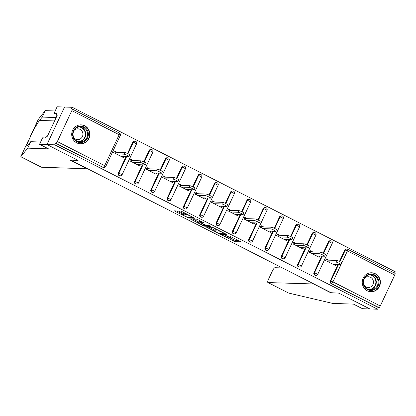 <?xml version="1.0" encoding="UTF-8"?>
<svg xmlns="http://www.w3.org/2000/svg" width="416" height="416" viewBox="0 0 416 416"><rect width="100%" height="100%" fill="white"/><g stroke="black" fill="none" stroke-linecap="round" stroke-linejoin="round"><path stroke-width="0.62" d="M222.082 235.16L234.832 241.597L241.129 241.8L230.417 236.454A3.822 0.452 -154.9 0 1 232.768 238.04A3.822 0.452 -154.9 0 1 232.591 238.087L232.071 238.072A3.822 0.452 -154.9 0 1 227.682 236.361L225.306 235.269L227.193 236.345A3.822 0.452 -154.9 0 1 229.544 237.926A3.822 0.452 -154.9 0 1 229.367 237.978L228.847 237.957A3.822 0.452 -154.9 0 1 224.453 236.252L222.082 235.16M76.783 142.875A9.485 9.079 92 0 0 80.454 143.827A9.485 9.079 92 0 0 89.586 136.625A9.485 9.079 92 0 0 84.776 125.814A9.485 9.079 92 0 0 81.11 124.862A9.485 9.079 92 0 0 71.978 132.064A9.485 9.079 92 0 0 76.783 142.875M367.312 290.784A9.485 9.079 92 0 0 370.984 291.736A9.485 9.079 92 0 0 380.115 284.534A9.485 9.079 92 0 0 375.305 273.723A9.485 9.079 92 0 0 371.639 272.771A9.485 9.079 92 0 0 362.502 279.973A9.485 9.079 92 0 0 367.312 290.784M177.585 211.458L176.212 210.928L174.46 210.865L175.141 211.375L188.62 218.072L194.917 218.27L182.078 211.614L180.705 211.078L178.532 211.021L184.449 214.157L186.867 214.724A3.193 0.38 -154.9 0 1 190.164 215.966A3.193 0.38 -154.9 0 1 192.504 217.474A3.193 0.38 -154.9 0 1 192.358 217.521L188.25 217.376A3.193 0.38 -154.9 0 1 184.954 216.138A3.193 0.38 -154.9 0 1 182.614 214.625A3.193 0.38 -154.9 0 1 182.759 214.583L183.503 214.594L182.764 214.094L177.585 211.458M282.443 267.951L274.992 267.696A3.65 0.967 -63 0 0 272.397 270.941L268.502 279.25A3.65 0.967 -63 0 0 267.904 282.542A3.65 0.967 -63 0 0 268.024 282.568L288.652 293.072L332.644 303.399L353.486 304.122L362.476 308.698L369.892 308.953L338.749 293.098L331.328 292.843L70.689 160.15L78.109 160.404L46.966 144.55L54.699 144.82L377.629 309.218L378.394 307.58L378.96 307.601L331.053 283.478L378.394 307.58M331.058 292.703L338.853 293.15L369.892 308.953L377.629 309.218M206.367 227.105L220.522 234.312L226.819 234.515L212.607 227.323L206.367 227.105M203.195 225.659L190.356 219.003L196.654 219.201L198.026 219.736L203.944 222.867L201.354 222.794L202.036 223.304L206.846 225.592L209.477 225.68L210.954 226.403L204.568 226.195L203.195 225.659L203.372 225.29M114.088 151.627L115.232 152.209L114.774 153.187M130.395 159.926L131.534 160.508L131.076 161.486M146.697 168.23L147.836 168.808L147.378 169.785M162.999 176.53L164.138 177.107L163.68 178.084M179.301 184.829L180.445 185.406L179.982 186.384M195.603 193.128L196.747 193.71L196.29 194.688M211.91 201.427L213.049 202.01L212.592 202.987M228.212 209.726L229.351 210.309L228.894 211.286M244.514 218.026L245.653 218.608L245.196 219.586M260.816 226.325L261.96 226.907L261.503 227.885M277.118 234.629L278.262 235.206L277.805 236.184M293.426 242.928L294.564 243.506L294.107 244.483M309.728 251.228L310.866 251.81L310.409 252.782M394.997 273.364A1.825 0.484 117 0 1 395.054 273.38A1.825 0.484 117 0 1 394.758 275.023L380.26 305.978A1.825 0.484 117 0 1 378.96 307.601M326.03 259.527L327.168 260.109L326.711 261.087M394.54 273.12L395.2 271.705L72.275 107.302L64.537 107.037L46.966 144.55L64.537 107.037L57.122 106.782L54.101 113.235L56.534 114.473M54.699 144.82L55.468 143.177L56.035 143.198A1.825 0.484 -63 0 0 57.335 141.575L71.833 110.625A1.825 0.484 -63 0 0 72.129 108.976A1.825 0.484 -63 0 0 72.072 108.966L71.505 108.945L72.275 107.302M336.06 264.363L335.499 265.559L325.572 260.504L326.342 258.866L328.9 260.166M57.335 141.575L104.676 165.677A1.825 0.484 -63 0 1 103.376 167.3A1.825 1.747 92 0 0 104.083 167.482L103.516 167.461A1.825 1.747 -88 0 1 102.809 167.279L56.035 143.198M55.468 143.177L102.809 167.279M331.053 283.478A1.825 1.747 -88 0 1 330.257 281.039L338.036 264.43M339.44 261.435L344.755 250.089A1.825 1.747 -88 0 1 346.382 249.064L346.949 249.08A1.825 1.747 92 0 0 345.316 250.104L344.755 250.089M118.316 173.139L118.882 173.16A1.825 1.747 -88 0 0 119.678 175.599A1.825 1.747 92 0 0 120.385 175.781L119.818 175.76A1.825 1.747 -88 0 1 118.316 173.139L126.095 156.53M127.499 153.535L132.813 142.189A1.825 1.747 -88 0 1 134.446 141.164L135.008 141.185A1.825 1.747 92 0 0 133.38 142.21L132.813 142.189M134.618 181.438L135.184 181.459A1.825 1.747 -88 0 0 135.98 183.898A1.825 1.747 92 0 0 136.687 184.08L136.12 184.059A1.825 1.747 -88 0 1 134.618 181.438L142.397 164.835M143.801 161.834L149.115 150.488A1.825 1.747 -88 0 1 150.748 149.464L151.315 149.484A1.825 1.747 92 0 0 149.682 150.509L149.115 150.488M150.92 189.738L151.486 189.758A1.825 1.747 -88 0 0 152.287 192.197A1.825 1.747 92 0 0 152.989 192.379L152.428 192.364A1.825 1.747 -88 0 1 150.92 189.738L158.699 173.134M160.103 170.134L165.422 158.787A1.825 1.747 -88 0 1 167.05 157.763L167.617 157.784A1.825 1.747 92 0 0 165.984 158.808L165.422 158.787M167.227 198.042L167.788 198.058A1.825 1.747 -88 0 0 168.589 200.496A1.825 1.747 92 0 0 169.296 200.684L168.73 200.663A1.825 1.747 -88 0 1 167.227 198.042L175.006 181.433M176.41 178.433L181.724 167.086A1.825 1.747 -88 0 1 183.352 166.062L183.919 166.083A1.825 1.747 92 0 0 182.286 167.107L181.724 167.086M183.529 206.341L184.09 206.362A1.825 1.747 -88 0 0 184.891 208.796A1.825 1.747 92 0 0 185.598 208.983L185.032 208.962A1.825 1.747 -88 0 1 183.529 206.341L191.308 189.732M192.712 186.737L198.026 175.386A1.825 1.747 -88 0 1 199.659 174.361L200.221 174.382A1.825 1.747 92 0 0 198.593 175.406L198.026 175.386M199.831 214.64L200.398 214.661A1.825 1.747 -88 0 0 201.193 217.1A1.825 1.747 92 0 0 201.9 217.282L201.334 217.261A1.825 1.747 -88 0 1 199.831 214.64L207.61 198.032M209.014 195.036L214.328 183.69A1.825 1.747 -88 0 1 215.961 182.66L216.523 182.681A1.825 1.747 92 0 0 214.895 183.706L214.328 183.69M216.133 222.94L216.7 222.96A1.825 1.747 -88 0 0 217.5 225.399A1.825 1.747 92 0 0 218.202 225.581L217.636 225.56A1.825 1.747 -88 0 1 216.133 222.94L223.912 206.331M225.316 203.336L230.63 191.989A1.825 1.747 -88 0 1 232.263 190.965L232.83 190.98A1.825 1.747 92 0 0 231.197 192.01L230.63 191.989M232.435 231.239L233.002 231.26A1.825 1.747 -88 0 0 233.802 233.698A1.825 1.747 92 0 0 234.504 233.88L233.943 233.86A1.825 1.747 -88 0 1 232.435 231.239L240.214 214.63M241.618 211.635L246.938 200.288A1.825 1.747 -88 0 1 248.565 199.264L249.132 199.28A1.825 1.747 92 0 0 247.499 200.309L246.938 200.288M248.742 239.538L249.304 239.559A1.825 1.747 -88 0 0 250.104 241.998A1.825 1.747 92 0 0 250.812 242.18L250.245 242.159A1.825 1.747 -88 0 1 248.742 239.538L256.521 222.934M257.925 219.934L263.24 208.588A1.825 1.747 -88 0 1 264.867 207.563L265.434 207.584A1.825 1.747 92 0 0 263.801 208.608L263.24 208.588M265.044 247.837L265.606 247.858A1.825 1.747 -88 0 0 266.406 250.297A1.825 1.747 92 0 0 267.114 250.479L266.547 250.463A1.825 1.747 -88 0 1 265.044 247.837L272.823 231.234M274.227 228.233L279.542 216.887A1.825 1.747 -88 0 1 281.174 215.862L281.736 215.883A1.825 1.747 92 0 0 280.108 216.908L279.542 216.887M281.346 256.142L281.913 256.157A1.825 1.747 -88 0 0 282.708 258.596A1.825 1.747 92 0 0 283.416 258.778L282.849 258.762A1.825 1.747 -88 0 1 281.346 256.142L289.125 239.533M290.529 236.532L295.844 225.186A1.825 1.747 -88 0 1 297.476 224.162L298.038 224.182A1.825 1.747 92 0 0 296.41 225.207L295.844 225.186M297.648 264.441L298.215 264.456A1.825 1.747 -88 0 0 299.016 266.895A1.825 1.747 92 0 0 299.718 267.082L299.151 267.062A1.825 1.747 -88 0 1 297.648 264.441L305.427 247.832M306.831 244.832L312.146 233.485A1.825 1.747 -88 0 1 313.778 232.461L314.345 232.482A1.825 1.747 92 0 0 312.712 233.506L312.146 233.485M313.95 272.74L314.517 272.761A1.825 1.747 -88 0 0 315.318 275.2A1.825 1.747 92 0 0 316.02 275.382L315.458 275.361A1.825 1.747 -88 0 1 313.95 272.74L321.729 256.131M323.133 253.136L328.453 241.79A1.825 1.747 -88 0 1 330.08 240.76L330.647 240.781A1.825 1.747 92 0 0 329.014 241.805L328.453 241.79M312.598 251.867L310.04 250.562L309.27 252.205L319.197 257.26L319.758 256.064M296.296 243.568L293.732 242.263L292.968 243.906L302.895 248.96L303.456 247.764M279.994 235.269L277.43 233.964L276.661 235.607L286.593 240.661L287.149 239.465M263.687 226.97L261.128 225.664L260.359 227.302L270.286 232.357L270.847 231.166M247.385 218.665L244.826 217.365L244.057 219.003L253.984 224.058L254.545 222.862M231.083 210.366L228.524 209.066L227.755 210.704L237.682 215.758L238.243 214.562M214.781 202.067L212.217 200.767L211.453 202.405L221.38 207.459L221.941 206.263M198.479 193.768L195.915 192.462L195.146 194.106L205.078 199.16L205.634 197.964M182.172 185.468L179.613 184.163L178.844 185.806L188.77 190.861L189.332 189.665M165.87 177.169L163.311 175.864L162.542 177.507L172.468 182.562L173.03 181.366M149.568 168.87L147.009 167.565L146.24 169.203L156.166 174.262L156.728 173.066M133.266 160.571L130.702 159.266L129.938 160.904L139.864 165.958L140.426 164.762M116.964 152.266L114.4 150.966L113.63 152.604L123.562 157.659L124.119 156.463M229.622 237.76L235.342 240.505L239.075 240.635M208.874 227.193L214.947 230.287M218.504 233.22L219.466 233.594L224.942 233.787L222.981 232.669A3.822 0.452 -154.9 0 0 218.587 230.958L214.843 230.833A3.822 0.452 -154.9 0 0 214.666 230.88A3.822 0.452 -154.9 0 0 217.017 232.466L218.504 233.22M214.666 230.88L215.181 229.788A3.822 0.452 -154.9 0 1 215.358 229.736L217.844 229.824M198.879 222.108L192.92 219.071M198.728 222.706A3.193 0.38 -154.9 0 0 198.583 222.747A3.193 0.38 -154.9 0 0 200.923 224.26A3.193 0.38 -154.9 0 0 204.214 225.498L205.722 225.534L201.547 223.288L198.728 222.706L199.243 221.608A3.193 0.38 -154.9 0 0 199.092 221.655L198.583 222.747M201.677 222.009L200.689 221.66L200.174 222.752M199.243 221.608L200.689 221.66M335.972 262.08L336.742 260.437A2.798 0.333 25.1 0 1 339.628 261.524A2.798 0.333 25.1 0 1 341.682 262.85L340.912 264.488A2.798 0.333 -154.9 0 0 338.858 263.167A2.798 0.333 -154.9 0 0 335.972 262.08L328.13 261.81M332.94 264.254L340.782 264.524A2.798 0.333 -154.9 0 0 340.912 264.488M334.012 264.29L333.819 264.701M336.742 260.437L327.168 260.109M319.67 253.781L320.44 252.138A2.798 0.333 25.1 0 1 323.326 253.224A2.798 0.333 25.1 0 1 325.374 254.55L324.61 256.188A2.798 0.333 -154.9 0 0 322.556 254.868A2.798 0.333 -154.9 0 0 319.67 253.781L311.828 253.51M316.638 255.954L324.48 256.225A2.798 0.333 -154.9 0 0 324.61 256.188M317.71 255.991L317.517 256.402M320.44 252.138L310.866 251.81M303.368 245.482L304.138 243.838A2.798 0.333 25.1 0 1 307.018 244.925A2.798 0.333 25.1 0 1 309.072 246.251L308.303 247.889A2.798 0.333 -154.9 0 0 306.254 246.563A2.798 0.333 -154.9 0 0 303.368 245.482L295.526 245.206M300.331 247.655L308.173 247.926A2.798 0.333 -154.9 0 0 308.303 247.889M301.408 247.692L301.215 248.102M304.138 243.838L294.564 243.506M287.066 237.177L287.836 235.539A2.798 0.333 25.1 0 1 290.716 236.626A2.798 0.333 25.1 0 1 292.77 237.947L292.001 239.59A2.798 0.333 -154.9 0 0 289.947 238.264A2.798 0.333 -154.9 0 0 287.066 237.177L279.224 236.907M284.029 239.356L291.871 239.626A2.798 0.333 -154.9 0 0 292.001 239.59M285.1 239.392L284.908 239.803M287.836 235.539L278.262 235.206M270.764 228.878L271.528 227.24A2.798 0.333 25.1 0 1 274.414 228.327A2.798 0.333 25.1 0 1 276.468 229.648L275.699 231.291A2.798 0.333 -154.9 0 0 273.645 229.965A2.798 0.333 -154.9 0 0 270.764 228.878L262.922 228.608M267.727 231.057L275.569 231.327A2.798 0.333 -154.9 0 0 275.699 231.291M268.798 231.093L268.606 231.504M271.528 227.24L261.96 226.907M254.457 220.579L255.226 218.941A2.798 0.333 25.1 0 1 258.112 220.028A2.798 0.333 25.1 0 1 260.166 221.348L259.397 222.992A2.798 0.333 -154.9 0 0 257.343 221.666A2.798 0.333 -154.9 0 0 254.457 220.579L246.615 220.308M251.425 222.758L259.267 223.028A2.798 0.333 -154.9 0 0 259.397 222.992M252.496 222.794L252.304 223.205M255.226 218.941L245.653 218.608M371.561 290.436A8.211 7.857 -88 0 1 363.189 282.828A8.211 7.857 -88 0 1 370.495 274.056A8.211 7.857 -88 0 1 378.867 281.663A8.211 7.857 -88 0 1 371.561 290.436M370.36 274.654A7.602 7.275 92 0 0 363.579 282.381A7.602 7.275 92 0 0 370.588 289.838A7.602 7.275 92 0 0 371.342 289.822A7.602 7.275 92 0 0 378.123 282.095A7.602 7.275 92 0 0 371.114 274.643A7.602 7.275 92 0 0 370.36 274.654M364.38 285.735A5.413 5.179 92 0 0 373.448 282.048A5.413 5.179 92 0 0 364.64 278.304M368.987 291.434A9.428 9.022 92 0 0 370.703 291.663A9.428 9.022 92 0 0 371.639 291.647A9.428 9.022 92 0 0 380.047 282.069A9.428 9.022 92 0 0 371.353 272.823A9.428 9.022 92 0 0 370.417 272.844A9.428 9.022 92 0 0 369.626 272.938M81.032 142.527A8.211 7.857 -88 0 1 72.66 134.919A8.211 7.857 -88 0 1 79.966 126.147A8.211 7.857 -88 0 1 88.338 133.754A8.211 7.857 -88 0 1 81.032 142.527M79.83 126.745A7.602 7.275 92 0 0 73.05 134.472A7.602 7.275 92 0 0 80.059 141.929A7.602 7.275 92 0 0 80.813 141.913A7.602 7.275 92 0 0 87.594 134.186A7.602 7.275 92 0 0 80.584 126.734A7.602 7.275 92 0 0 79.83 126.745M73.85 137.826A5.413 5.179 92 0 0 82.924 134.139A5.413 5.179 92 0 0 74.11 130.395M78.458 143.525A9.428 9.022 92 0 0 80.174 143.754A9.428 9.022 92 0 0 81.11 143.738A9.428 9.022 92 0 0 89.518 134.16A9.428 9.022 92 0 0 80.824 124.914A9.428 9.022 92 0 0 79.888 124.935A9.428 9.022 92 0 0 79.097 125.029M288.652 293.072L288.262 292.874M313.919 283.977L268.024 282.568M330.975 292.88L313.836 284.154M56.16 117.567L42.245 117.088L45.266 110.635L38.251 119.46M42.245 117.088L39.577 120.416C37.107 123.698 34.133 128.778 30.659 135.668L38.267 119.418M45.266 110.635L55.156 110.978M20.816 156.681L27.695 148.148L48.537 148.871L39.546 144.295L46.966 144.55L78.005 160.352L70.127 160.082L87.266 168.808L41.454 167.222A3.65 0.967 117 0 1 41.335 167.19L20.8 156.738M39.546 144.295L42.572 137.842L45.536 137.946L46.358 136.193L47.419 136.23L57.304 115.123L56.243 115.086L57.117 115.528M56.243 115.086L57.065 113.334L54.101 113.235M27.695 148.148L30.716 141.695L40.607 142.038M38.282 119.387L26.837 144.555L26.775 146.172L30.716 141.695M20.805 156.697L28.475 140.317L20.8 156.707L41.454 167.222M238.155 212.28L238.924 210.636A2.798 0.333 25.1 0 1 241.81 211.723A2.798 0.333 25.1 0 1 243.859 213.049L243.095 214.692A2.798 0.333 -154.9 0 0 241.041 213.366A2.798 0.333 -154.9 0 0 238.155 212.28L230.313 212.009M235.123 214.458L242.965 214.729A2.798 0.333 -154.9 0 0 243.095 214.692M236.194 214.495L236.002 214.906M238.924 210.636L229.351 210.309M221.853 203.98L222.622 202.337A2.798 0.333 25.1 0 1 225.503 203.424A2.798 0.333 25.1 0 1 227.557 204.75L226.788 206.388A2.798 0.333 -154.9 0 0 224.739 205.067A2.798 0.333 -154.9 0 0 221.853 203.98L214.011 203.71M218.816 206.154L226.658 206.43A2.798 0.333 -154.9 0 0 226.788 206.388M219.887 206.19L219.7 206.601M222.622 202.337L213.049 202.01M205.551 195.681L206.32 194.038A2.798 0.333 25.1 0 1 209.201 195.125A2.798 0.333 25.1 0 1 211.255 196.451L210.486 198.089A2.798 0.333 -154.9 0 0 208.432 196.768A2.798 0.333 -154.9 0 0 205.551 195.681L197.709 195.411M202.514 197.855L210.356 198.125A2.798 0.333 -154.9 0 0 210.486 198.089M203.585 197.891L203.393 198.302M206.32 194.038L196.747 193.71M189.249 187.382L190.013 185.739A2.798 0.333 25.1 0 1 192.899 186.826A2.798 0.333 25.1 0 1 194.953 188.152L194.184 189.79A2.798 0.333 -154.9 0 0 192.13 188.469A2.798 0.333 -154.9 0 0 189.249 187.382L181.407 187.106M186.212 189.556L194.054 189.826A2.798 0.333 -154.9 0 0 194.184 189.79M187.283 189.592L187.091 190.003M190.013 185.739L180.445 185.406M172.942 179.078L173.711 177.44A2.798 0.333 25.1 0 1 176.597 178.526A2.798 0.333 25.1 0 1 178.651 179.847L177.882 181.49A2.798 0.333 -154.9 0 0 175.828 180.164A2.798 0.333 -154.9 0 0 172.942 179.078L165.1 178.807M169.91 181.256L177.752 181.527A2.798 0.333 -154.9 0 0 177.882 181.49M170.981 181.293L170.789 181.704M173.711 177.44L164.138 177.107M156.64 170.778L157.409 169.14A2.798 0.333 25.1 0 1 160.295 170.227A2.798 0.333 25.1 0 1 162.344 171.548L161.58 173.191A2.798 0.333 -154.9 0 0 159.526 171.865A2.798 0.333 -154.9 0 0 156.64 170.778L148.798 170.508M153.608 172.957L161.45 173.228A2.798 0.333 -154.9 0 0 161.58 173.191M154.679 172.994L154.487 173.404M157.409 169.14L147.836 168.808M140.338 162.479L141.107 160.841A2.798 0.333 25.1 0 1 143.988 161.928A2.798 0.333 25.1 0 1 146.042 163.249L145.272 164.892A2.798 0.333 -154.9 0 0 143.224 163.566A2.798 0.333 -154.9 0 0 140.338 162.479L132.496 162.209M137.301 164.658L145.142 164.928A2.798 0.333 -154.9 0 0 145.272 164.892M138.372 164.694L138.185 165.105M141.107 160.841L131.534 160.508M124.036 154.18L124.805 152.542A2.798 0.333 25.1 0 1 127.686 153.624A2.798 0.333 25.1 0 1 129.74 154.95L128.97 156.593A2.798 0.333 -154.9 0 0 126.916 155.267A2.798 0.333 -154.9 0 0 124.036 154.18L116.194 153.91M120.999 156.359L128.84 156.629A2.798 0.333 -154.9 0 0 128.97 156.593M122.07 156.395L121.878 156.806M124.805 152.542L115.232 152.209M394.758 275.023L347.417 250.921L332.92 281.876L380.26 305.978M395.054 273.38L347.714 249.278A1.825 1.825 0 0 0 346.949 249.08A1.825 1.747 92 0 1 347.656 249.262A1.825 0.484 117 0 1 347.714 249.278A1.825 0.484 117 0 1 347.417 250.921L345.316 250.104L339.903 261.664M330.257 281.039L332.92 281.876A1.825 0.484 117 0 1 331.62 283.499A1.825 1.747 -88 0 1 330.819 281.06L338.598 264.451M104.083 167.482A1.825 1.825 0 0 0 105.799 166.431L104.676 165.677L119.174 134.727L71.833 110.625M105.799 166.431L120.297 135.481L119.174 134.727A1.825 0.484 -63 0 0 119.47 133.078A1.825 0.484 -63 0 0 119.413 133.068M322.296 256.152L314.517 272.761L317.736 274.331L332.233 243.381A1.825 1.825 0 0 0 330.647 240.781A1.825 1.747 92 0 1 331.354 240.963M323.601 253.365L329.014 241.805L332.233 243.381M299.718 267.082A1.825 1.825 0 0 0 301.434 266.032L298.215 264.456L305.994 247.853M307.299 245.066L312.712 233.506L315.931 235.082A1.825 1.825 0 0 0 314.345 232.482A1.825 1.747 92 0 1 315.047 232.664M283.416 258.778A1.825 1.825 0 0 0 285.132 257.733L281.913 256.157L289.692 239.554M290.997 236.761L296.41 225.207L299.629 226.777A1.825 1.825 0 0 0 298.038 224.182A1.825 1.747 92 0 1 298.745 224.364M267.114 250.479A1.825 1.825 0 0 0 268.83 249.434L265.606 247.858L273.39 231.249M274.695 228.462L280.108 216.908L283.327 218.478A1.825 1.825 0 0 0 281.736 215.883A1.825 1.747 92 0 1 282.443 216.065M250.812 242.18A1.825 1.825 0 0 0 252.522 241.129L249.304 239.559L257.083 222.95M258.388 220.163L263.801 208.608L267.025 210.179A1.825 1.825 0 0 0 265.434 207.584A1.825 1.747 92 0 1 266.141 207.766M234.504 233.88A1.825 1.825 0 0 0 236.22 232.83L233.002 231.26L240.781 214.651M242.086 211.864L247.499 200.309L250.718 201.88A1.825 1.825 0 0 0 249.132 199.28A1.825 1.747 92 0 1 249.839 199.467M218.202 225.581A1.825 1.825 0 0 0 219.918 224.531L216.7 222.96L224.479 206.352M225.784 203.564L231.197 192.01L234.416 193.58A1.825 1.825 0 0 0 232.83 190.98A1.825 1.747 92 0 1 233.532 191.162M201.9 217.282A1.825 1.825 0 0 0 203.616 216.232L200.398 214.661L208.177 198.052M209.482 195.265L214.895 183.706L218.114 185.281A1.825 1.825 0 0 0 216.523 182.681A1.825 1.747 92 0 1 217.23 182.863M185.598 208.983A1.825 1.825 0 0 0 187.314 207.932L184.09 206.362L191.875 189.753M193.18 186.966L198.593 175.406L201.812 176.982A1.825 1.825 0 0 0 200.221 174.382A1.825 1.747 92 0 1 200.928 174.564M169.296 200.684A1.825 1.825 0 0 0 171.007 199.633L167.788 198.058L175.568 181.454M176.873 178.667L182.286 167.107L185.51 168.678A1.825 1.825 0 0 0 183.919 166.083A1.825 1.747 92 0 1 184.626 166.265M152.989 192.379A1.825 1.825 0 0 0 154.705 191.334L151.486 189.758L159.266 173.15M160.571 170.362L165.984 158.808L169.203 160.378A1.825 1.825 0 0 0 167.617 157.784A1.825 1.747 92 0 1 168.324 157.966M136.687 184.08A1.825 1.825 0 0 0 138.403 183.03L135.184 181.459L142.964 164.85M144.269 162.063L149.682 150.509L152.901 152.079A1.825 1.825 0 0 0 151.315 149.484A1.825 1.747 92 0 1 152.017 149.666M120.385 175.781A1.825 1.825 0 0 0 122.101 174.73L118.882 173.16L126.662 156.551M127.967 153.764L133.38 142.21L136.599 143.78A1.825 1.825 0 0 0 135.008 141.185A1.825 1.747 92 0 1 135.715 141.367M235.342 240.505L234.832 241.597M233.969 239.97L233.459 241.062M220.834 233.641L220.522 234.312M207.267 227.136L207.043 227.614M218.873 230.35L218.587 230.958M215.358 229.736L214.843 230.833M191.318 219.019L191.095 219.497M201.869 221.702L201.354 222.794M204.885 225.524L204.568 226.195M182.946 214.188L182.759 214.583M187.122 214.183L186.867 214.724M186.264 213.746L185.822 214.687M184.954 213.08L184.449 214.157M179.494 211.037L179.265 211.515M188.932 217.402L188.62 218.072M187.418 217.173L187.247 217.537M175.365 210.896L175.141 211.375M368.742 289.52A7.353 7.036 92 0 0 369.314 289.505A7.353 7.036 92 0 0 375.872 282.116A7.353 7.036 92 0 0 369.252 274.83M370.193 274.669A7.602 7.275 -88 0 1 376.282 282.428A7.602 7.275 -88 0 1 369.668 289.744M78.213 141.612A7.353 7.036 92 0 0 78.785 141.596A7.353 7.036 92 0 0 85.342 134.207A7.353 7.036 92 0 0 78.723 126.922M79.664 126.76A7.602 7.275 -88 0 1 85.753 134.519A7.602 7.275 -88 0 1 79.139 141.835M54.579 120.936L39.577 120.416M120.297 135.481A1.825 1.825 0 0 0 119.47 133.078L72.129 108.976M316.02 275.382A1.825 1.825 0 0 0 317.736 274.331M301.434 266.032L315.931 235.082M285.132 257.733L299.629 226.777M268.83 249.434L283.327 218.478M252.522 241.129L267.025 210.179M236.22 232.83L250.718 201.88M219.918 224.531L234.416 193.58M203.616 216.232L218.114 185.281M187.314 207.932L201.812 176.982M171.007 199.633L185.51 168.678M154.705 191.334L169.203 160.378M138.403 183.03L152.901 152.079M122.101 174.73L136.599 143.78M229.814 237.349L229.544 237.926M233.002 237.541L232.768 238.04M201.812 221.718L201.302 222.81M205.858 225.243L205.722 225.534M182.842 214.136L182.614 214.625M192.712 217.032L192.504 217.474M371.353 272.823L370.609 272.797M370.703 291.663L369.959 291.642M80.824 124.914L80.08 124.888M80.174 143.754L79.43 143.733M267.904 282.542L288.439 292.994"/></g></svg>
